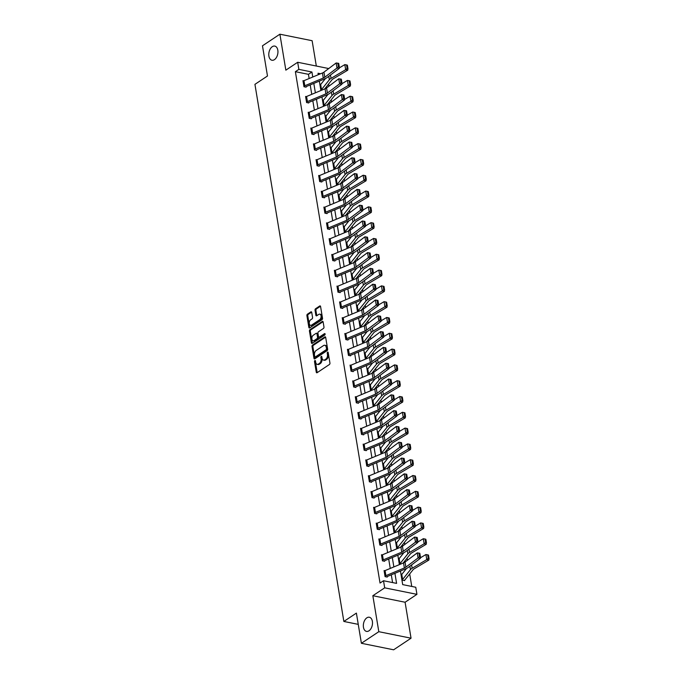 <?xml version="1.0" encoding="UTF-8"?>
<svg xmlns="http://www.w3.org/2000/svg" width="684" height="684" viewBox="0 0 684 684"><rect width="100%" height="100%" fill="white"/><g stroke="black" fill="none" stroke-linecap="round" stroke-linejoin="round"><path stroke-width="1.03" d="M314.871 360.579A0.778 0.479 -78.6 0 0 314.512 361.597L316.264 372.164A1.111 0.684 -78.6 0 0 316.726 372.789A1.111 0.684 -78.6 0 0 317.111 372.703L329.414 364.504A1.111 0.684 -78.6 0 0 329.936 363.05L328.183 352.482A0.778 0.479 -78.6 0 0 327.226 353.124L327.456 354.492A3.54 2.18 -78.6 0 1 325.798 359.134L324.772 359.81A3.54 2.18 -78.6 0 1 323.541 360.1A3.54 2.18 -78.6 0 1 322.053 358.091L321.831 356.723A0.778 0.479 -78.6 0 0 320.873 357.356L321.095 358.724A3.54 2.18 -78.6 0 1 319.437 363.366L318.411 364.05A3.54 2.18 -78.6 0 1 317.179 364.341A3.54 2.18 -78.6 0 1 315.692 362.323L315.469 360.955A0.778 0.479 -78.6 0 0 314.871 360.579M315.486 361.075A0.778 0.479 -78.6 0 0 315.384 361.768L317.128 372.335A1.111 0.684 -78.6 0 0 317.222 372.626M328.209 352.602A0.778 0.479 -78.6 0 0 328.098 353.303L328.329 354.663L327.456 354.492M321.848 356.834A0.778 0.479 -78.6 0 0 321.745 357.535L321.967 358.903L321.095 358.724M274.438 59.653A7.216 4.446 -78.6 0 0 277.943 52.087A7.216 4.446 -78.6 0 0 274.797 46.093A7.216 4.446 -78.6 0 0 272.292 46.683A7.216 4.446 -78.6 0 0 268.778 54.258A7.216 4.446 -78.6 0 0 271.933 60.243A7.216 4.446 -78.6 0 0 274.438 59.653M368.992 630.802A7.216 4.446 -78.6 0 0 372.498 623.235A7.216 4.446 -78.6 0 0 369.343 617.242A7.216 4.446 -78.6 0 0 366.846 617.832A7.216 4.446 -78.6 0 0 363.332 625.407A7.216 4.446 -78.6 0 0 366.487 631.392A7.216 4.446 -78.6 0 0 368.992 630.802M311.724 312.417A1.111 0.684 -78.6 0 0 311.254 311.793A1.111 0.684 -78.6 0 0 310.878 311.878L307.424 314.178A1.111 0.684 -78.6 0 0 306.902 315.632L308.843 327.362A1.111 0.684 -78.6 0 0 309.313 327.995A1.111 0.684 -78.6 0 0 309.69 327.901L322.002 319.702A1.111 0.684 -78.6 0 0 322.523 318.257L320.574 306.517A1.111 0.684 -78.6 0 0 320.112 305.893A1.111 0.684 -78.6 0 0 319.727 305.979L315.555 308.758A1.111 0.684 -78.6 0 0 315.042 310.211L315.871 315.23A1.111 0.684 -78.6 0 0 316.333 315.863A1.111 0.684 -78.6 0 0 316.718 315.769L318.787 314.392A2.958 1.821 -78.6 0 1 319.813 314.153A2.958 1.821 -78.6 0 1 321.104 316.606A2.958 1.821 -78.6 0 1 319.667 319.71L311.562 325.114A2.958 1.821 -78.6 0 1 310.536 325.353A2.958 1.821 -78.6 0 1 309.245 322.899A2.958 1.821 -78.6 0 1 310.681 319.787L312.032 318.889A1.111 0.684 -78.6 0 0 312.554 317.444L311.724 312.417M309.142 78.532L308.45 74.325L295.377 71.683L298.857 69.366L297.685 62.27L328.739 68.545M361.391 643.285L378.808 631.691L411.041 638.198L393.633 649.8L361.391 643.285L356.39 613.103L343.855 621.457L254.935 84.346L267.478 75.992L262.476 45.802L279.893 34.2L285.844 70.161L297.685 62.27M411.041 638.198L405.09 602.236L372.848 595.721L378.808 631.691M372.848 595.721L384.69 587.838L383.519 580.742L396.592 583.384L394.924 573.312M295.377 71.683L380.039 583.067L383.519 580.742M312.537 345.104A1.111 0.684 -78.6 0 0 312.024 346.557L313.965 358.288A1.111 0.684 -78.6 0 0 314.426 358.92A1.111 0.684 -78.6 0 0 314.811 358.826L327.123 350.627A1.111 0.684 -78.6 0 0 327.636 349.182L325.695 337.443A1.111 0.684 -78.6 0 0 325.233 336.819A1.111 0.684 -78.6 0 0 324.849 336.904L312.537 345.104L313.409 345.283A1.111 0.684 -78.6 0 0 312.896 346.728L314.837 358.467A1.111 0.684 -78.6 0 0 314.922 358.758M311.408 342.829L309.459 331.09A1.111 0.684 -78.6 0 1 309.98 329.645L322.292 321.446A1.111 0.684 -78.6 0 1 322.668 321.352A1.111 0.684 -78.6 0 1 323.139 321.984L323.968 327.003A1.111 0.684 -78.6 0 1 323.447 328.457L318.453 331.783A1.111 0.684 -78.6 0 0 317.94 333.228L318.488 336.562A1.111 0.684 -78.6 0 0 318.958 337.195A1.111 0.684 -78.6 0 0 319.334 337.101L324.532 333.638A0.778 0.479 -78.6 0 1 324.763 335.032L312.255 343.368A1.111 0.684 -78.6 0 1 311.87 343.453A1.111 0.684 -78.6 0 1 311.408 342.829L312.272 343L310.331 331.27L309.459 331.09M316.324 66.04L312.126 40.715L279.893 34.2M343.855 621.457L358.254 624.364M392.59 582.58L391.299 574.825M390.248 568.43L388.692 559.016M387.631 552.629L386.075 543.216M385.015 536.829L383.459 527.415M382.399 521.02L380.843 511.606M379.782 505.219L378.226 495.806M377.166 489.419L375.61 480.006M374.55 473.61L372.994 464.197M371.934 457.81L370.377 448.396M369.317 442.009L367.761 432.596M366.701 426.2L365.145 416.787M364.085 410.4L362.529 400.986M361.468 394.6L359.912 385.186M358.852 378.791L357.296 369.377M356.236 362.99L354.68 353.577M353.619 347.19L352.063 337.776M351.003 331.381L349.447 321.967M348.387 315.581L346.831 306.167M345.771 299.78L344.214 290.367M343.154 283.971L341.598 274.558M340.538 268.171L338.982 258.757M337.922 252.37L336.366 242.957M335.305 236.561L333.749 227.148M332.689 220.761L331.133 211.347M330.073 204.952L328.517 195.538M327.456 189.152L325.9 179.738M324.84 173.351L323.284 163.938M322.224 157.542L320.668 148.129M319.608 141.742L318.051 132.328M316.991 125.942L315.435 116.528M314.375 110.133L312.819 100.719M311.759 94.332L310.203 84.919M384.801 570.712L384.075 570.567L385.075 576.638L387.255 577.082L387.17 576.578L386.605 576.954M382.185 554.904L381.458 554.758L382.459 560.837L384.639 561.282L384.553 560.769M379.569 539.103L378.842 538.958L379.842 545.037L382.023 545.473L381.937 544.968M376.952 523.303L376.226 523.157L377.226 529.228L379.406 529.673L379.321 529.168L378.756 529.544M374.336 507.494L373.609 507.348L374.61 513.428L376.79 513.872L376.704 513.359L376.14 513.735M371.72 491.693L370.993 491.548L371.993 497.627L374.174 498.063L374.088 497.559L373.524 497.935M369.103 475.893L368.377 475.739L369.377 481.818L371.557 482.263L371.472 481.758M366.487 460.084L365.76 459.939L366.761 466.018L368.941 466.462L368.856 465.949M363.871 444.284L363.144 444.138L364.144 450.217L366.325 450.653L366.239 450.149L365.675 450.525M361.255 428.483L360.528 428.329L361.528 434.408L363.708 434.853L363.623 434.349L363.059 434.725M358.638 412.674L357.912 412.529L358.912 418.608L361.092 419.044L361.007 418.54L360.442 418.916M356.022 396.874L355.295 396.729L356.296 402.808L358.476 403.244L358.39 402.739M353.406 381.073L352.679 380.92L353.679 386.999L355.86 387.443L355.774 386.939M350.789 365.265L350.063 365.119L351.063 371.198L353.243 371.634L353.158 371.13L352.593 371.506M348.173 349.464L347.446 349.319L348.447 355.398L350.627 355.834L350.541 355.329L349.977 355.706M345.557 333.664L344.83 333.51L345.83 339.589L348.011 340.034L347.925 339.529L347.361 339.897M342.94 317.855L342.214 317.709L343.214 323.788L345.394 324.225L345.309 323.72M340.324 302.054L339.597 301.909L340.598 307.988L342.778 308.424L342.693 307.92M337.708 286.254L336.981 286.1L337.981 292.179L340.162 292.624L340.076 292.119L339.512 292.487M335.092 270.445L334.365 270.3L335.365 276.379L337.545 276.815L337.46 276.31L336.896 276.687M332.475 254.645L331.749 254.499L332.749 260.578L334.929 261.014L334.844 260.51L334.288 260.886M329.859 238.844L329.132 238.69L330.141 244.769L332.313 245.214L332.227 244.701M327.243 223.035L326.516 222.89L327.525 228.969L329.697 229.405L329.611 228.901M324.626 207.235L323.9 207.09L324.909 213.169L327.08 213.605L326.995 213.1L326.439 213.476M322.01 191.426L321.283 191.281L322.292 197.36L324.464 197.804L324.378 197.291L323.823 197.667M319.394 175.626L318.667 175.48L319.676 181.559L321.848 181.995L321.771 181.491L321.206 181.867M316.777 159.825L316.051 159.68L317.06 165.759L319.231 166.195L319.154 165.69L318.59 166.067M314.161 144.016L313.434 143.871L314.443 149.95L316.615 150.394L316.538 149.882M311.545 128.216L310.818 128.07L311.827 134.149L313.999 134.586L313.922 134.081L313.358 134.457M308.929 112.415L308.202 112.27L309.211 118.349L311.382 118.785L311.305 118.281L310.741 118.657M306.312 96.606L305.586 96.461L306.594 102.54L308.766 102.985L308.689 102.472L308.125 102.848M303.696 80.806L302.969 80.661L303.978 86.74L306.15 87.176L306.073 86.671L305.509 87.048M411.759 586.444L409.69 573.953M407.425 560.273L407.074 558.153M404.808 544.464L404.458 542.344M402.192 528.664L401.841 526.543M399.576 512.863L399.225 510.734M396.959 497.054L396.609 494.934M394.343 481.254L393.993 479.133M391.727 465.453L391.376 463.324M389.111 449.644L388.76 447.524M386.494 433.844L386.144 431.724M383.878 418.044L383.527 415.915M381.262 402.235L380.911 400.114M378.645 386.434L378.295 384.314M376.029 370.634L375.678 368.505M373.413 354.825L373.062 352.705M370.796 339.025L370.446 336.904M368.18 323.224L367.83 321.095M365.564 307.415L365.213 305.295M362.947 291.615L362.597 289.494M360.331 275.814L359.981 273.685M357.715 260.006L357.364 257.885M355.099 244.205L354.748 242.085M352.482 228.405L352.132 226.276M349.866 212.596L349.515 210.475M347.25 196.795L346.899 194.675M344.633 180.995L344.283 178.866M342.017 165.186L341.667 163.066M339.401 149.386L339.05 147.265M336.784 133.585L336.434 131.456M334.168 117.776L333.818 115.656M331.552 101.976L331.201 99.855M328.936 86.167L328.585 84.046M401.97 574.175L401.499 574.081L402.508 580.16L404.68 580.605L404.603 580.092M399.978 564.377L398.883 558.281L399.353 558.375M397.361 548.577L396.267 542.48L396.737 542.574M394.745 532.768L393.651 526.671L394.121 526.765M392.129 516.967L391.034 510.871L391.504 510.965M389.512 501.167L388.418 495.071L388.888 495.165M386.896 485.358L385.802 479.262L386.272 479.356M384.28 469.557L383.185 463.461L383.656 463.555M381.663 453.757L380.569 447.652L381.039 447.755M379.047 437.948L377.953 431.852L378.423 431.946M376.431 422.148L375.336 416.052L375.807 416.146M373.815 406.347L372.72 400.243L373.19 400.345M371.198 390.538L370.104 384.442L370.574 384.536M368.582 374.738L367.488 368.642L367.958 368.736M365.966 358.929L364.871 352.833L365.341 352.935M363.349 343.129L362.255 337.032L362.725 337.127M360.733 327.328L359.639 321.232L360.109 321.326M358.117 311.519L357.022 305.423L357.493 305.526M355.5 295.719L354.406 289.623L354.876 289.717M352.884 279.918L351.79 273.822L352.26 273.916M350.268 264.109L349.173 258.013L349.644 258.107M347.652 248.309L346.557 242.213L347.027 242.307M345.035 232.509L343.941 226.413L344.411 226.507M342.419 216.7L341.325 210.604L341.795 210.698M339.803 200.899L338.708 194.803L339.178 194.897M337.186 185.099L336.092 179.003L336.562 179.097M334.57 169.29L333.476 163.194L333.946 163.288M331.954 153.49L330.859 147.393L331.33 147.487M329.337 137.689L328.243 131.593L328.713 131.687M326.721 121.88L325.627 115.784L326.097 115.878M324.105 106.08L323.01 99.984L323.481 100.078M321.489 90.279L320.394 84.183L320.864 84.277M400.439 571.02L402.688 584.615L415.761 587.257L416.932 594.345L384.69 587.838M405.09 602.236L416.932 594.345M312.759 77.018L311.93 72.008L298.857 69.366M393.864 566.925L392.308 557.511M391.248 551.124L389.692 541.711M388.632 535.316L387.076 525.902M386.015 519.515L384.459 510.102M383.399 503.715L381.843 494.301M380.783 487.906L379.227 478.492M378.166 472.105L376.61 462.692M375.55 456.305L373.994 446.891M372.934 440.496L371.378 431.082M370.318 424.696L368.762 415.282M367.701 408.895L366.145 399.482M365.085 393.086L363.529 383.673M362.469 377.286L360.913 367.872M359.852 361.485L358.296 352.072M357.236 345.676L355.68 336.263M354.62 329.876L353.064 320.463M352.003 314.076L350.447 304.662M349.387 298.267L347.831 288.853M346.771 282.466L345.215 273.053M344.155 266.666L342.599 257.252M341.538 250.857L339.982 241.443M338.922 235.057L337.366 225.643M336.306 219.256L334.75 209.843M333.689 203.447L332.133 194.034M331.073 187.647L329.517 178.233M328.457 171.838L326.901 162.433M325.841 156.037L324.284 146.624M323.224 140.237L321.668 130.824M320.608 124.428L319.052 115.015M317.992 108.628L316.435 99.214M315.375 92.827L313.819 83.414M320.599 73.752L318.026 73.239L318.274 74.727M319.334 81.114L320.89 90.527M321.95 96.914L323.506 106.328M324.567 112.723L326.123 122.137M327.183 128.524L328.739 137.937M329.799 144.324L331.355 153.738M332.415 160.133L333.972 169.547M335.032 175.933L336.588 185.347M337.648 191.734L339.204 201.147M340.264 207.543L341.82 216.956M342.881 223.343L344.437 232.757M345.497 239.143L347.053 248.557M348.113 254.952L349.669 264.366M350.73 270.753L352.286 280.166M353.346 286.553L354.902 295.967M355.962 302.362L357.518 311.776M358.578 318.163L360.135 327.576M361.195 333.963L362.751 343.377M363.811 349.772L365.367 359.185M366.427 365.572L367.983 374.986M369.044 381.373L370.6 390.786M371.66 397.182L373.216 406.595M374.276 412.982L375.832 422.396M376.893 428.791L378.449 438.205M379.509 444.591L381.065 454.005M382.125 460.392L383.681 469.805M384.741 476.201L386.298 485.614M387.358 492.001L388.914 501.415M389.974 507.802L391.53 517.215M392.59 523.611L394.146 533.024M395.207 539.411L396.763 548.824M397.823 555.211L399.379 564.625M308.45 74.325L311.93 72.008M317.179 364.341L318.051 364.521A3.54 2.18 -78.6 0 0 319.283 364.221L318.411 364.05M321.967 358.903A3.54 2.18 -78.6 0 1 320.309 363.546L319.283 364.221M323.541 360.1L324.413 360.28A3.54 2.18 -78.6 0 0 325.644 359.989L324.772 359.81M328.329 354.663A3.54 2.18 -78.6 0 1 326.661 359.305L325.644 359.989M325.61 337.152L313.409 345.283M314.743 356.561A0.778 0.479 -78.6 0 0 315.333 356.937L326.14 349.738A0.778 0.479 -78.6 0 0 326.499 348.72L326.259 347.284A3.54 2.18 -78.6 0 0 324.772 345.266A3.54 2.18 -78.6 0 0 323.549 345.557L316.162 350.473A3.54 2.18 -78.6 0 0 314.503 355.116L314.743 356.561M315.717 357.014A0.778 0.479 -78.6 0 0 316.205 357.108L315.333 356.937M324.772 345.266L325.644 345.446A3.54 2.18 -78.6 0 1 327.132 347.455L327.371 348.9A0.778 0.479 -78.6 0 1 327.012 349.917L316.205 357.108M323.053 321.694L310.852 329.816A1.111 0.684 -78.6 0 0 310.331 331.27M318.958 337.195L319.83 337.366A1.111 0.684 -78.6 0 0 320.206 337.272L325.122 333.997M313.281 335.228A2.958 1.821 -78.6 0 0 311.836 338.332A2.958 1.821 -78.6 0 0 313.135 340.794A2.958 1.821 -78.6 0 0 314.161 340.546L317.017 338.648A1.111 0.684 -78.6 0 0 317.53 337.195L316.983 333.869A1.111 0.684 -78.6 0 0 316.512 333.236A1.111 0.684 -78.6 0 0 316.136 333.33L313.281 335.228M313.135 340.794L314.007 340.965A2.958 1.821 -78.6 0 0 315.033 340.726L314.161 340.546M316.512 333.236L317.385 333.416A1.111 0.684 -78.6 0 1 317.855 334.04L318.402 337.374A1.111 0.684 -78.6 0 1 317.889 338.828L315.033 340.726M310.536 325.353L311.408 325.533A2.958 1.821 -78.6 0 0 312.434 325.285L311.562 325.114M319.813 314.153L320.685 314.324A2.958 1.821 -78.6 0 1 321.976 316.786A2.958 1.821 -78.6 0 1 320.539 319.89L312.434 325.285M320.488 306.235L316.427 308.937A1.111 0.684 -78.6 0 0 315.914 310.391L316.743 315.409A1.111 0.684 -78.6 0 0 316.829 315.7M311.639 312.126L308.296 314.358A1.111 0.684 -78.6 0 0 307.774 315.811L309.715 327.542A1.111 0.684 -78.6 0 0 309.801 327.833M404.039 580.468L404.612 580.083A3.95 1.633 170.6 0 0 405.21 579.553L413.068 569.721A5.643 2.334 -9.4 0 1 414.188 568.797L428.817 560.102L426.773 559.58L412.144 568.276A8.464 3.505 170.6 0 0 410.46 569.652L402.602 579.493A1.129 0.47 -9.4 0 1 402.431 579.647L402.423 579.656M401.585 574.586L401.594 574.577A1.129 0.47 -9.4 0 0 401.764 574.432L406.535 568.455M428.244 558.392L429.065 558.606L428.475 555.057L427.662 554.852L428.244 558.392L426.773 559.58L425.935 554.519L420.395 557.811M425.935 554.519L427.662 554.852M429.065 558.606L428.817 560.102M385.066 570.593L385.904 575.654A3.95 1.633 -9.4 0 0 385.007 576.125L384.169 571.063A3.95 1.633 -9.4 0 1 385.066 570.593L403.534 562.898A5.643 2.334 170.6 0 0 405.048 562.06L417.249 552.877L418.086 557.939L419.48 556.665L420.395 556.81L419.805 553.262L418.89 553.125L419.48 556.665M385.904 575.654L404.372 567.959A5.643 2.334 170.6 0 0 405.886 567.121L418.086 557.939L420.386 558.298L408.186 567.481A8.464 3.505 -9.4 0 1 405.911 568.737L387.443 576.432A1.129 0.47 170.6 0 0 387.187 576.569M420.386 558.298L420.395 556.81M418.89 553.125L417.249 552.877M403.158 563.052L410.451 553.912A5.643 2.334 -9.4 0 1 411.571 552.997L426.2 544.302L424.157 543.78L409.528 552.475A8.464 3.505 170.6 0 0 407.844 553.852L399.986 563.693A1.129 0.47 -9.4 0 1 399.815 563.838L399.807 563.855M399.815 563.838L398.977 558.777A1.129 0.47 -9.4 0 0 399.148 558.623L403.919 552.655M425.628 542.592L426.448 542.797L425.858 539.257L425.046 539.043L425.628 542.592L424.157 543.78L423.319 538.718L417.779 542.01M423.319 538.718L425.046 539.043M426.448 542.797L426.2 544.302M400.542 547.251L407.835 538.111A5.643 2.334 -9.4 0 1 408.955 537.196L423.584 528.501L421.541 527.98L406.912 536.666A8.464 3.505 170.6 0 0 405.227 538.051L397.37 547.884A1.129 0.47 -9.4 0 1 397.199 548.038L396.352 542.985M401.303 536.854L396.532 542.822A1.129 0.47 -9.4 0 1 396.361 542.976M423.011 526.791L423.832 526.996L423.242 523.448L422.43 523.243L423.011 526.791L421.541 527.98L420.703 522.909L415.162 526.201M420.703 522.909L422.43 523.243M423.832 526.996L423.584 528.501M381.535 555.263L381.552 555.254A3.95 1.633 -9.4 0 1 382.45 554.792L400.918 547.097A5.643 2.334 170.6 0 0 402.431 546.251L414.632 537.068L415.479 542.138L416.864 540.864L417.779 541.01L417.189 537.462L416.274 537.316L416.864 540.864M383.989 561.145L384.57 560.76A1.129 0.47 170.6 0 1 384.827 560.632L403.295 552.937A8.464 3.505 -9.4 0 0 405.569 551.672L417.77 542.489L415.479 542.138L403.269 551.321A5.643 2.334 170.6 0 1 401.756 552.159L383.288 559.854A3.95 1.633 -9.4 0 0 382.39 560.324L381.552 555.254M417.77 542.489L417.779 541.01M416.274 537.316L414.632 537.068M379.765 544.532L378.936 539.454A3.95 1.633 -9.4 0 1 379.834 538.983L398.302 531.288A5.643 2.334 170.6 0 0 399.815 530.451L412.016 521.268L412.862 526.329L414.248 525.064L415.162 525.201L414.572 521.661L413.658 521.516L414.248 525.064M381.373 545.345L381.954 544.96A1.129 0.47 170.6 0 1 382.211 544.823L400.679 537.128A8.464 3.505 -9.4 0 0 402.953 535.871L415.154 526.689L412.862 526.329L400.653 535.512A5.643 2.334 170.6 0 1 399.14 536.359L380.672 544.054A3.95 1.633 -9.4 0 0 379.774 544.515M415.154 526.689L415.162 525.201M413.658 521.516L412.016 521.268M397.926 531.442L405.219 522.311A5.643 2.334 -9.4 0 1 406.339 521.388L420.968 512.692L418.924 512.171L404.295 520.866A8.464 3.505 170.6 0 0 402.611 522.243L394.753 532.084A1.129 0.47 -9.4 0 1 394.582 532.237L393.736 527.176M398.687 521.046L393.916 527.022A1.129 0.47 -9.4 0 1 393.745 527.167M420.395 510.982L421.216 511.196L420.626 507.648L419.814 507.442L420.395 510.982L418.924 512.171L418.086 507.109L412.546 510.401M418.086 507.109L419.814 507.442M421.216 511.196L420.968 512.692M395.309 515.642L402.602 506.502A5.643 2.334 -9.4 0 1 403.722 505.587L418.351 496.892L416.308 496.37L401.679 505.066A8.464 3.505 170.6 0 0 399.995 506.442L392.137 516.283A1.129 0.47 -9.4 0 1 391.966 516.429L391.958 516.446M391.966 516.429L391.128 511.367A1.129 0.47 -9.4 0 0 391.299 511.213L396.07 505.245M417.779 495.182L418.599 495.387L418.009 491.847L417.197 491.634L417.779 495.182L416.308 496.37L415.47 491.309L409.93 494.6M415.47 491.309L417.197 491.634M418.599 495.387L418.351 496.892M392.693 499.842L399.986 490.702A5.643 2.334 -9.4 0 1 401.106 489.787L415.735 481.091L413.692 480.57L399.063 489.257A8.464 3.505 170.6 0 0 397.378 490.642L389.521 500.474A1.129 0.47 -9.4 0 1 389.35 500.628L389.341 500.637M389.35 500.628L388.512 495.567A1.129 0.47 -9.4 0 0 388.683 495.413L393.454 489.436M415.162 479.381L415.983 479.587L415.393 476.038L414.581 475.833L415.162 479.381L413.692 480.57L412.854 475.5L407.313 478.791M412.854 475.5L414.581 475.833M415.983 479.587L415.735 481.091M376.303 523.662L376.32 523.653A3.95 1.633 -9.4 0 1 377.217 523.183L395.685 515.488A5.643 2.334 170.6 0 0 397.199 514.65L409.4 505.467L410.246 510.529L411.631 509.255L412.546 509.4L411.956 505.852L411.041 505.715L411.631 509.255M376.32 523.653L377.158 528.715A3.95 1.633 -9.4 0 1 378.055 528.245L396.523 520.55A5.643 2.334 170.6 0 0 398.037 519.712L410.246 510.529L412.537 510.888L400.337 520.071A8.464 3.505 -9.4 0 1 398.062 521.328L379.594 529.023A1.129 0.47 170.6 0 0 379.338 529.159M412.537 510.888L412.546 509.4M411.041 505.715L409.4 505.467M373.686 507.853L373.703 507.844A3.95 1.633 -9.4 0 1 374.601 507.383L393.069 499.679A5.643 2.334 170.6 0 0 394.582 498.841L406.783 489.659L407.63 494.729L409.015 493.455L409.93 493.6L409.34 490.052L408.425 489.906L409.015 493.455M373.703 507.844L374.541 512.914A3.95 1.633 -9.4 0 1 375.439 512.444L393.907 504.749A5.643 2.334 170.6 0 0 395.42 503.911L407.63 494.729L409.921 495.079L397.72 504.262A8.464 3.505 -9.4 0 1 395.446 505.527L376.978 513.222A1.129 0.47 170.6 0 0 376.722 513.351M409.921 495.079L409.93 493.6M408.425 489.906L406.783 489.659M371.985 491.574L372.823 496.644A3.95 1.633 -9.4 0 0 371.925 497.106L371.087 492.044A3.95 1.633 -9.4 0 1 371.985 491.574L390.453 483.879A5.643 2.334 170.6 0 0 391.966 483.041L404.167 473.858L405.013 478.92L406.399 477.654L407.313 477.791L406.724 474.251L405.809 474.106L406.399 477.654M372.823 496.644L391.291 488.949A5.643 2.334 170.6 0 0 392.804 488.102L405.013 478.92L407.305 479.279L395.104 488.461A8.464 3.505 -9.4 0 1 392.83 489.718L374.362 497.413A1.129 0.47 170.6 0 0 374.105 497.55M407.305 479.279L407.313 477.791M405.809 474.106L404.167 473.858M369.369 475.773L370.206 480.835A3.95 1.633 -9.4 0 0 369.309 481.305L368.471 476.244A3.95 1.633 -9.4 0 1 369.369 475.773L387.837 468.078A5.643 2.334 170.6 0 0 389.35 467.24L401.551 458.058L402.397 463.119L403.782 461.845L404.697 461.991L404.107 458.442L403.192 458.306L403.782 461.845M370.908 482.134L371.489 481.75A1.129 0.47 170.6 0 1 371.745 481.613L390.213 473.918A8.464 3.505 -9.4 0 0 392.488 472.661L404.689 463.47L402.397 463.119L390.188 472.302A5.643 2.334 170.6 0 1 388.674 473.14L370.206 480.835M404.689 463.47L404.697 461.991M403.192 458.306L401.551 458.058M365.837 460.443L365.854 460.435A3.95 1.633 -9.4 0 1 366.752 459.964L385.22 452.269A5.643 2.334 170.6 0 0 386.734 451.431L398.934 442.249L399.781 447.319L401.166 446.045L402.081 446.19L401.491 442.642L400.576 442.497L401.166 446.045M368.291 466.326L368.873 465.941A1.129 0.47 170.6 0 1 369.129 465.813L387.597 458.118A8.464 3.505 -9.4 0 0 389.871 456.852L402.072 447.669L399.781 447.319L387.572 456.502A5.643 2.334 170.6 0 1 386.058 457.339L367.59 465.034A3.95 1.633 -9.4 0 0 366.692 465.505L366.684 465.513M402.072 447.669L402.081 446.19M400.576 442.497L398.934 442.249M364.136 444.164L364.974 449.234A3.95 1.633 -9.4 0 0 364.076 449.696L363.238 444.634A3.95 1.633 -9.4 0 1 364.136 444.164L382.604 436.469A5.643 2.334 170.6 0 0 384.117 435.631L396.318 426.448L397.165 431.51L398.55 430.245L399.465 430.381L398.875 426.833L397.96 426.696L398.55 430.245M364.974 449.234L383.442 441.539A5.643 2.334 170.6 0 0 384.955 440.693L397.165 431.51L399.456 431.869L387.255 441.052A8.464 3.505 -9.4 0 1 384.981 442.309L366.513 450.004A1.129 0.47 170.6 0 0 366.256 450.14M399.456 431.869L399.465 430.381M397.96 426.696L396.318 426.448M360.613 428.842L360.622 428.834A3.95 1.633 -9.4 0 1 361.52 428.364L379.988 420.669A5.643 2.334 170.6 0 0 381.501 419.831L393.71 410.648L394.548 415.71L395.933 414.436L396.848 414.581L396.258 411.033L395.343 410.896L395.933 414.436M360.622 428.834L361.46 433.895A3.95 1.633 -9.4 0 1 362.358 433.425L380.826 425.73A5.643 2.334 170.6 0 0 382.339 424.892L394.548 415.71L396.84 416.06L384.639 425.251A8.464 3.505 -9.4 0 1 382.365 426.508L363.897 434.203A1.129 0.47 170.6 0 0 363.64 434.331M396.84 416.06L396.848 414.581M395.343 410.896L393.71 410.648M357.997 413.033L358.006 413.025A3.95 1.633 -9.4 0 1 358.903 412.555L377.371 404.86A5.643 2.334 170.6 0 0 378.885 404.022L391.094 394.839L391.932 399.909L393.317 398.635L394.232 398.772L393.642 395.232L392.727 395.087L393.317 398.635M358.006 413.025L358.844 418.095A3.95 1.633 -9.4 0 1 359.741 417.625L378.209 409.93A5.643 2.334 170.6 0 0 379.723 409.092L391.932 399.909L394.223 400.26L382.023 409.442A8.464 3.505 -9.4 0 1 379.748 410.699L361.28 418.394A1.129 0.47 170.6 0 0 361.024 418.531M394.223 400.26L394.232 398.772M392.727 395.087L391.094 394.839M356.287 396.754L357.125 401.824A3.95 1.633 -9.4 0 0 356.227 402.286L355.389 397.224A3.95 1.633 -9.4 0 1 356.287 396.754L374.755 389.059A5.643 2.334 170.6 0 0 376.268 388.221L388.478 379.039L389.316 384.1L390.701 382.835L391.616 382.972L391.026 379.423L390.111 379.287L390.701 382.835M357.826 403.115L358.407 402.731A1.129 0.47 170.6 0 1 358.664 402.594L377.132 394.899A8.464 3.505 -9.4 0 0 379.406 393.642L391.607 384.459L389.316 384.1L377.106 393.283A5.643 2.334 170.6 0 1 375.593 394.129L357.125 401.824M391.607 384.459L391.616 382.972M390.111 379.287L388.478 379.039M353.602 386.494L352.773 381.424A3.95 1.633 -9.4 0 1 353.671 380.954L372.139 373.259A5.643 2.334 170.6 0 0 373.652 372.421L385.861 363.23L386.699 368.3L388.084 367.026L388.999 367.171L388.409 363.623L387.495 363.486L388.084 367.026M355.21 387.306L355.791 386.922A1.129 0.47 170.6 0 1 356.048 386.793L374.516 379.098A8.464 3.505 -9.4 0 0 376.79 377.842L388.991 368.65L386.699 368.3L374.49 377.483A5.643 2.334 170.6 0 1 372.977 378.32L354.509 386.015A3.95 1.633 -9.4 0 0 353.611 386.486M388.991 368.65L388.999 367.171M387.495 363.486L385.861 363.23M350.148 365.624L350.157 365.615A3.95 1.633 -9.4 0 1 351.054 365.145L369.522 357.45A5.643 2.334 170.6 0 0 371.036 356.612L383.245 347.429L384.083 352.499L385.468 351.225L386.383 351.362L385.793 347.823L384.878 347.677L385.468 351.225M350.157 365.615L350.995 370.685A3.95 1.633 -9.4 0 1 351.892 370.215L370.36 362.52A5.643 2.334 170.6 0 0 371.874 361.682L384.083 352.499L386.374 352.85L374.174 362.033A8.464 3.505 -9.4 0 1 371.899 363.289L353.431 370.984A1.129 0.47 170.6 0 0 353.175 371.121M386.374 352.85L386.383 351.362M384.878 347.677L383.245 347.429M347.532 349.823L347.54 349.815A3.95 1.633 -9.4 0 1 348.438 349.344L366.906 341.649A5.643 2.334 170.6 0 0 368.419 340.812L380.629 331.629L381.467 336.69L382.852 335.425L383.767 335.562L383.185 332.014L382.262 331.877L382.852 335.425M347.54 349.815L348.378 354.876A3.95 1.633 -9.4 0 1 349.276 354.415L367.744 346.72A5.643 2.334 170.6 0 0 369.257 345.873L381.467 336.69L383.758 337.05L371.557 346.232A8.464 3.505 -9.4 0 1 369.283 347.489L350.815 355.184A1.129 0.47 170.6 0 0 350.559 355.321M383.758 337.05L383.767 335.562M382.262 331.877L380.629 331.629M345.822 333.544L346.66 338.606A3.95 1.633 -9.4 0 0 345.762 339.076L344.924 334.014A3.95 1.633 -9.4 0 1 345.822 333.544L364.29 325.849A5.643 2.334 170.6 0 0 365.803 325.011L378.013 315.82L378.851 320.89L380.236 319.616L381.15 319.761L380.569 316.213L379.646 316.068L380.236 319.616M346.66 338.606L365.128 330.911A5.643 2.334 170.6 0 0 366.641 330.073L378.851 320.89L381.142 321.241L368.941 330.432A8.464 3.505 -9.4 0 1 366.667 331.689L348.199 339.384A1.129 0.47 170.6 0 0 347.942 339.512M381.142 321.241L381.15 319.761M379.646 316.068L378.013 315.82M342.299 318.214L342.308 318.205A3.95 1.633 -9.4 0 1 343.206 317.735L361.674 310.04A5.643 2.334 170.6 0 0 363.187 309.202L375.396 300.019L376.234 305.09L377.619 303.816L378.534 303.952L377.953 300.413L377.029 300.267L377.619 303.816M344.745 324.096L345.326 323.712A1.129 0.47 170.6 0 1 345.582 323.575L364.05 315.88A8.464 3.505 -9.4 0 0 366.325 314.623L378.526 305.44L376.234 305.09L364.025 314.272A5.643 2.334 170.6 0 1 362.511 315.11L344.043 322.805A3.95 1.633 -9.4 0 0 343.146 323.276L342.308 318.205M378.526 305.44L378.534 303.952M377.029 300.267L375.396 300.019M340.521 307.475L339.692 302.405A3.95 1.633 -9.4 0 1 340.589 301.935L359.057 294.24A5.643 2.334 170.6 0 0 360.571 293.402L372.78 284.219L373.618 289.281L375.003 288.007L375.918 288.152L375.336 284.604L374.413 284.467L375.003 288.007M342.128 308.296L342.71 307.911A1.129 0.47 170.6 0 1 342.966 307.774L361.434 300.079A8.464 3.505 -9.4 0 0 363.708 298.822L375.909 289.64L373.618 289.281L361.409 298.463A5.643 2.334 170.6 0 1 359.895 299.301L341.427 306.996A3.95 1.633 -9.4 0 0 340.529 307.467M375.909 289.64L375.918 288.152M374.413 284.467L372.78 284.219M337.973 286.134L338.811 291.196A3.95 1.633 -9.4 0 0 337.913 291.666L337.075 286.605A3.95 1.633 -9.4 0 1 337.973 286.134L356.441 278.439A5.643 2.334 170.6 0 0 357.954 277.601L370.164 268.41L371.002 273.48L372.387 272.206L373.302 272.352L372.72 268.803L371.797 268.658L372.387 272.206M338.811 291.196L357.279 283.501A5.643 2.334 170.6 0 0 358.792 282.663L371.002 273.48L373.293 273.831L361.092 283.022A8.464 3.505 -9.4 0 1 358.818 284.279L340.35 291.974A1.129 0.47 170.6 0 0 340.093 292.102M373.293 273.831L373.302 272.352M371.797 268.658L370.164 268.41M334.45 270.804L334.459 270.796A3.95 1.633 -9.4 0 1 335.357 270.325L353.825 262.63A5.643 2.334 170.6 0 0 355.338 261.792L367.547 252.61L368.385 257.68L369.77 256.406L370.685 256.543L370.104 253.003L369.18 252.858L369.77 256.406M334.459 270.796L335.297 275.866A3.95 1.633 -9.4 0 1 336.195 275.396L354.663 267.701A5.643 2.334 170.6 0 0 356.176 266.863L368.385 257.68L370.677 258.03L358.476 267.213A8.464 3.505 -9.4 0 1 356.202 268.47L337.734 276.165A1.129 0.47 170.6 0 0 337.477 276.302M370.677 258.03L370.685 256.543M369.18 252.858L367.547 252.61M332.74 254.525L333.578 259.587A3.95 1.633 -9.4 0 0 332.68 260.057L331.843 254.995A3.95 1.633 -9.4 0 1 332.74 254.525L351.208 246.83A5.643 2.334 170.6 0 0 352.722 245.992L364.931 236.809L365.769 241.871L367.154 240.597L368.069 240.742L367.488 237.194L366.564 237.057L367.154 240.597M333.578 259.587L352.046 251.892A5.643 2.334 170.6 0 0 353.56 251.054L365.769 241.871L368.06 242.23L355.86 251.413A8.464 3.505 -9.4 0 1 353.585 252.67L335.117 260.365A1.129 0.47 170.6 0 0 334.861 260.501M368.06 242.23L368.069 240.742M366.564 237.057L364.931 236.809M330.124 238.725L330.962 243.786A3.95 1.633 -9.4 0 0 330.064 244.256L329.226 239.195A3.95 1.633 -9.4 0 1 330.124 238.725L348.592 231.03A5.643 2.334 170.6 0 0 350.105 230.192L362.315 221L363.153 226.071L364.538 224.797L365.453 224.942L364.871 221.394L363.948 221.248L364.538 224.797M331.672 245.077L332.244 244.692A1.129 0.47 170.6 0 1 332.501 244.564L350.969 236.869A8.464 3.505 -9.4 0 0 353.243 235.612L365.444 226.421L363.153 226.071L350.943 235.253A5.643 2.334 170.6 0 1 349.43 236.091L330.962 243.786M365.444 226.421L365.453 224.942M363.948 221.248L362.315 221M390.077 484.033L397.37 474.901A5.643 2.334 -9.4 0 1 398.49 473.978L413.119 465.282L411.075 464.761L396.446 473.456A8.464 3.505 170.6 0 0 394.762 474.833L386.905 484.674A1.129 0.47 -9.4 0 1 386.734 484.828L385.887 479.766M390.838 473.636L386.067 479.612A1.129 0.47 -9.4 0 1 385.896 479.758M412.546 463.572L413.367 463.786L412.777 460.238L411.965 460.033L412.546 463.572L411.075 464.761L410.238 459.699L404.697 462.991M410.238 459.699L411.965 460.033M413.367 463.786L413.119 465.282M387.46 468.232L394.753 459.092A5.643 2.334 -9.4 0 1 395.874 458.177L410.503 449.482L408.459 448.961L393.83 457.656A8.464 3.505 170.6 0 0 392.146 459.032L384.288 468.873A1.129 0.47 -9.4 0 1 384.117 469.019L383.271 463.966M388.221 457.835L383.45 463.803A1.129 0.47 -9.4 0 1 383.279 463.957M409.93 447.772L410.751 447.977L410.161 444.438L409.348 444.224L409.93 447.772L408.459 448.961L407.621 443.899L402.081 447.191M407.621 443.899L409.348 444.224M410.751 447.977L410.503 449.482M384.844 452.432L392.137 443.292A5.643 2.334 -9.4 0 1 393.257 442.368L407.886 433.682L405.843 433.16L391.214 441.847A8.464 3.505 170.6 0 0 389.529 443.232L381.681 453.064A1.129 0.47 -9.4 0 1 381.501 453.218L380.663 448.157A1.129 0.47 -9.4 0 0 380.834 448.003L385.605 442.026M407.313 431.972L408.134 432.177L407.544 428.629L406.732 428.423L407.313 431.972L405.843 433.16L405.005 428.09L399.465 431.382M405.005 428.09L406.732 428.423M408.134 432.177L407.886 433.682M382.228 436.623L389.521 427.491A5.643 2.334 -9.4 0 1 390.641 426.568L405.27 417.873L403.227 417.351L388.597 426.046A8.464 3.505 170.6 0 0 386.913 427.423L379.064 437.264A1.129 0.47 -9.4 0 1 378.885 437.418L378.038 432.356M382.989 426.226L378.218 432.202A1.129 0.47 -9.4 0 1 378.047 432.348M404.697 416.163L405.518 416.376L404.928 412.828L404.116 412.623L404.697 416.163L403.227 417.351L402.389 412.29L396.848 415.581M402.389 412.29L404.116 412.623M405.518 416.376L405.27 417.873M379.611 420.822L386.905 411.683A5.643 2.334 -9.4 0 1 388.025 410.768L402.654 402.072L400.61 401.551L385.981 410.246A8.464 3.505 170.6 0 0 384.297 411.623L376.448 421.464A1.129 0.47 -9.4 0 1 376.268 421.609L376.26 421.618M376.268 421.609L375.43 416.547A1.129 0.47 -9.4 0 0 375.601 416.394L380.372 410.426M402.081 400.362L402.902 400.567L402.312 397.028L401.499 396.814L402.081 400.362L400.61 401.551L399.772 396.481L394.232 399.781M399.772 396.481L401.499 396.814M402.902 400.567L402.654 402.072M376.995 405.022L384.288 395.882A5.643 2.334 -9.4 0 1 385.408 394.959L400.037 386.272L397.994 385.75L383.365 394.437A8.464 3.505 170.6 0 0 381.681 395.822L373.832 405.655A1.129 0.47 -9.4 0 1 373.652 405.809L372.814 400.747A1.129 0.47 -9.4 0 0 372.985 400.593L377.756 394.617M399.465 384.562L400.285 384.767L399.695 381.219L398.883 381.014L399.465 384.562L397.994 385.75L397.156 380.68L391.616 383.972M397.156 380.68L398.883 381.014M400.285 384.767L400.037 386.272M374.379 389.213L381.672 380.082A5.643 2.334 -9.4 0 1 382.792 379.158L397.421 370.463L395.378 369.941L380.749 378.637A8.464 3.505 170.6 0 0 379.064 380.013L371.215 389.854A1.129 0.47 -9.4 0 1 371.036 390.008L370.189 384.947M375.14 378.816L370.369 384.793A1.129 0.47 -9.4 0 1 370.198 384.938M396.848 368.753L397.669 368.967L397.079 365.418L396.267 365.213L396.848 368.753L395.378 369.941L394.54 364.88L388.999 368.172M394.54 364.88L396.267 365.213M397.669 368.967L397.421 370.463M371.763 373.413L379.056 364.273A5.643 2.334 -9.4 0 1 380.176 363.358L394.805 354.663L392.761 354.141L378.132 362.836A8.464 3.505 170.6 0 0 376.448 364.213L368.599 374.054A1.129 0.47 -9.4 0 1 368.419 374.199L367.582 369.138A1.129 0.47 -9.4 0 0 367.753 368.984L372.523 363.016M394.232 352.953L395.053 353.158L394.463 349.618L393.651 349.404L394.232 352.953L392.761 354.141L391.923 349.071L386.383 352.371M391.923 349.071L393.651 349.404M395.053 353.158L394.805 354.663M369.146 357.612L376.439 348.472A5.643 2.334 -9.4 0 1 377.559 347.549L392.188 338.862L390.145 338.341L375.516 347.027A8.464 3.505 170.6 0 0 373.832 348.412L365.983 358.245A1.129 0.47 -9.4 0 1 365.803 358.399L364.965 353.337A1.129 0.47 -9.4 0 0 365.136 353.183L369.907 347.207M391.616 337.152L392.436 337.357L391.846 333.809L391.034 333.604L391.616 337.152L390.145 338.341L389.307 333.27L383.767 336.562M389.307 333.27L391.034 333.604M392.436 337.357L392.188 338.862M366.53 341.803L373.823 332.672A5.643 2.334 -9.4 0 1 374.943 331.749L389.572 323.053L387.529 322.532L372.9 331.227A8.464 3.505 170.6 0 0 371.215 332.604L363.366 342.445A1.129 0.47 -9.4 0 1 363.187 342.599L363.178 342.607M362.34 337.537L362.349 337.528A1.129 0.47 -9.4 0 0 362.52 337.383L367.291 331.407M388.999 321.343L389.82 321.557L389.23 318.009L388.418 317.803L388.999 321.343L387.529 322.532L386.691 317.47L381.15 320.762M386.691 317.47L388.418 317.803M389.82 321.557L389.572 323.053M363.914 326.003L371.207 316.863A5.643 2.334 -9.4 0 1 372.327 315.948L386.956 307.253L384.912 306.731L370.283 315.427A8.464 3.505 170.6 0 0 368.599 316.803L360.75 326.644A1.129 0.47 -9.4 0 1 360.579 326.79L360.562 326.798M360.579 326.79L359.733 321.728A1.129 0.47 -9.4 0 0 359.912 321.574L364.675 315.606M386.383 305.543L387.204 305.748L386.614 302.208L385.802 301.995L386.383 305.543L384.912 306.731L384.075 301.661L378.534 304.961M384.075 301.661L385.802 301.995M387.204 305.748L386.956 307.253M361.297 310.203L368.591 301.063A5.643 2.334 -9.4 0 1 369.711 300.139L384.34 291.452L382.296 290.931L367.667 299.618A8.464 3.505 170.6 0 0 365.983 301.003L358.134 310.835A1.129 0.47 -9.4 0 1 357.963 310.989L357.108 305.936M362.058 299.797L357.296 305.774A1.129 0.47 -9.4 0 1 357.116 305.928M383.767 289.742L384.588 289.948L383.998 286.399L383.185 286.194L383.767 289.742L382.296 290.931L381.458 285.861L375.918 289.152M381.458 285.861L383.185 286.194M384.588 289.948L384.34 291.452M358.681 294.394L365.974 285.262A5.643 2.334 -9.4 0 1 367.094 284.339L381.723 275.643L379.68 275.122L365.051 283.817A8.464 3.505 170.6 0 0 363.366 285.194L355.518 295.035A1.129 0.47 -9.4 0 1 355.347 295.189L354.492 290.127M359.442 283.997L354.68 289.973A1.129 0.47 -9.4 0 1 354.5 290.119M381.15 273.933L381.971 274.147L381.381 270.599L380.569 270.394L381.15 273.933L379.68 275.122L378.842 270.06L373.302 273.352M378.842 270.06L380.569 270.394M381.971 274.147L381.723 275.643M356.065 278.593L363.358 269.453A5.643 2.334 -9.4 0 1 364.478 268.538L379.107 259.843L377.064 259.322L362.434 268.017A8.464 3.505 170.6 0 0 360.75 269.393L352.901 279.234A1.129 0.47 -9.4 0 1 352.73 279.38L351.884 274.318A1.129 0.47 -9.4 0 0 352.063 274.164L356.826 268.196M378.534 258.133L379.355 258.338L378.765 254.799L377.953 254.585L378.534 258.133L377.064 259.322L376.226 254.251L370.685 257.552M376.226 254.251L377.953 254.585M379.355 258.338L379.107 259.843M353.448 262.793L360.742 253.653A5.643 2.334 -9.4 0 1 361.862 252.729L376.491 244.043L374.447 243.513L359.818 252.208A8.464 3.505 170.6 0 0 358.134 253.593L350.285 263.425A1.129 0.47 -9.4 0 1 350.114 263.579L350.097 263.588M350.114 263.579L349.267 258.518A1.129 0.47 -9.4 0 0 349.447 258.364L354.209 252.387M375.918 242.333L376.739 242.538L376.149 238.99L375.336 238.784L375.918 242.333L374.447 243.513L373.609 238.451L368.069 241.743M373.609 238.451L375.336 238.784M376.739 242.538L376.491 244.043M350.832 246.984L358.125 237.852A5.643 2.334 -9.4 0 1 359.245 236.929L373.874 228.234L371.831 227.712L357.202 236.407A8.464 3.505 170.6 0 0 355.518 237.784L347.669 247.625A1.129 0.47 -9.4 0 1 347.498 247.779L347.481 247.788M346.643 242.717L346.651 242.709A1.129 0.47 -9.4 0 0 346.831 242.563L351.593 236.587M373.302 226.524L374.122 226.737L373.532 223.189L372.72 222.975L373.302 226.524L371.831 227.712L370.993 222.651L365.453 225.942M370.993 222.651L372.72 222.975M374.122 226.737L373.874 228.234M348.216 231.183L355.509 222.043A5.643 2.334 -9.4 0 1 356.629 221.129L371.258 212.433L369.215 211.912L354.586 220.607A8.464 3.505 170.6 0 0 352.901 221.984L345.052 231.825A1.129 0.47 -9.4 0 1 344.881 231.97L344.026 226.917M348.977 220.787L344.214 226.755A1.129 0.47 -9.4 0 1 344.035 226.908M370.685 210.723L371.506 210.928L370.916 207.389L370.104 207.175L370.685 210.723L369.215 211.912L368.377 206.842L362.836 210.142M368.377 206.842L370.104 207.175M371.506 210.928L371.258 212.433M345.6 215.375L352.893 206.243A5.643 2.334 -9.4 0 1 354.013 205.32L368.642 196.633L366.598 196.103L351.969 204.798A8.464 3.505 170.6 0 0 350.285 206.183L342.436 216.016A1.129 0.47 -9.4 0 1 342.265 216.17L341.419 211.108A1.129 0.47 -9.4 0 0 341.598 210.954L346.361 204.978M368.069 194.914L368.89 195.128L368.3 191.58L367.488 191.375L368.069 194.914L366.598 196.103L365.76 191.041L360.22 194.333M365.76 191.041L367.488 191.375M368.89 195.128L368.642 196.633M342.983 199.574L350.276 190.443A5.643 2.334 -9.4 0 1 351.396 189.519L366.026 180.824L363.982 180.302L349.353 188.998A8.464 3.505 170.6 0 0 347.669 190.374L339.82 200.215A1.129 0.47 -9.4 0 1 339.649 200.369L338.794 195.308M343.744 189.177L338.982 195.154A1.129 0.47 -9.4 0 1 338.802 195.299M365.453 179.114L366.273 179.328L365.683 175.779L364.871 175.566L365.453 179.114L363.982 180.302L363.144 175.241L357.604 178.533M363.144 175.241L364.871 175.566M366.273 179.328L366.026 180.824M340.367 183.774L347.66 174.634A5.643 2.334 -9.4 0 1 348.78 173.719L363.409 165.024L361.366 164.502L346.737 173.197A8.464 3.505 170.6 0 0 345.052 174.574L337.203 184.415A1.129 0.47 -9.4 0 1 337.032 184.56L337.015 184.569M337.032 184.56L336.195 179.499A1.129 0.47 -9.4 0 0 336.366 179.345L341.128 173.377M362.836 163.314L363.657 163.519L363.067 159.979L362.255 159.765L362.836 163.314L361.366 164.502L360.528 159.432L354.987 162.732M360.528 159.432L362.255 159.765M363.657 163.519L363.409 165.024M337.751 167.965L345.044 158.833A5.643 2.334 -9.4 0 1 346.164 157.91L360.801 149.223L358.749 148.693L344.12 157.388A8.464 3.505 170.6 0 0 342.436 158.773L334.587 168.606A1.129 0.47 -9.4 0 1 334.416 168.76L334.399 168.768M334.416 168.76L333.578 163.69A1.129 0.47 -9.4 0 0 333.749 163.544L338.512 157.568M360.22 147.505L361.041 147.718L360.459 144.17L359.639 143.965L360.22 147.505L358.749 148.693L357.912 143.631L352.371 146.923M357.912 143.631L359.639 143.965M361.041 147.718L360.801 149.223M335.134 152.164L342.428 143.033A5.643 2.334 -9.4 0 1 343.548 142.11L358.185 133.414L356.133 132.893L341.504 141.588A8.464 3.505 170.6 0 0 339.82 142.965L331.971 152.806A1.129 0.47 -9.4 0 1 331.8 152.959L330.945 147.898M335.895 141.768L331.133 147.744A1.129 0.47 -9.4 0 1 330.962 147.889M357.604 131.704L358.425 131.918L357.843 128.37L357.022 128.156L357.604 131.704L356.133 132.893L355.295 127.831L349.755 131.123M355.295 127.831L357.022 128.156M358.425 131.918L358.185 133.414M332.518 136.364L339.811 127.224A5.643 2.334 -9.4 0 1 340.931 126.309L355.569 117.614L353.517 117.092L338.888 125.788A8.464 3.505 170.6 0 0 337.203 127.164L329.355 137.005A1.129 0.47 -9.4 0 1 329.184 137.151L328.329 132.097M333.279 125.967L328.517 131.935A1.129 0.47 -9.4 0 1 328.346 132.089M354.987 115.904L355.808 116.109L355.227 112.569L354.406 112.356L354.987 115.904L353.517 117.092L352.679 112.022L347.139 115.322M352.679 112.022L354.406 112.356M355.808 116.109L355.569 117.614M329.902 120.555L337.195 111.424A5.643 2.334 -9.4 0 1 338.315 110.5L352.953 101.813L350.901 101.283L336.272 109.979A8.464 3.505 170.6 0 0 334.587 111.364L326.738 121.196A1.129 0.47 -9.4 0 1 326.567 121.35L325.729 116.28A1.129 0.47 -9.4 0 0 325.9 116.135L330.663 110.158M352.371 100.095L353.192 100.309L352.611 96.76L351.79 96.555L352.371 100.095L350.901 101.283L350.063 96.222L344.522 99.513M350.063 96.222L351.79 96.555M353.192 100.309L352.953 101.813M327.285 104.755L334.579 95.623A5.643 2.334 -9.4 0 1 335.699 94.7L350.336 86.004L348.284 85.483L333.655 94.178A8.464 3.505 170.6 0 0 331.971 95.555L324.122 105.396A1.129 0.47 -9.4 0 1 323.951 105.55L323.934 105.558M323.096 100.488L323.113 100.48A1.129 0.47 -9.4 0 0 323.284 100.326L328.046 94.358M349.755 84.294L350.576 84.508L349.994 80.96L349.173 80.746L349.755 84.294L348.284 85.483L347.446 80.421L341.906 83.713M347.446 80.421L349.173 80.746M350.576 84.508L350.336 86.004M326.601 223.394L326.61 223.386A3.95 1.633 -9.4 0 1 327.508 222.916L345.976 215.221A5.643 2.334 170.6 0 0 347.489 214.383L359.698 205.2L360.536 210.262L361.921 208.996L362.836 209.133L362.255 205.593L361.332 205.448L361.921 208.996M329.055 229.277L329.628 228.892A1.129 0.47 170.6 0 1 329.885 228.755L348.353 221.06A8.464 3.505 -9.4 0 0 350.627 219.803L362.836 210.621L360.536 210.262L348.327 219.453A5.643 2.334 170.6 0 1 346.814 220.291L328.346 227.986A3.95 1.633 -9.4 0 0 327.448 228.456L327.439 228.465M362.836 210.621L362.836 209.133M361.332 205.448L359.698 205.2M324.891 207.115L325.729 212.177A3.95 1.633 -9.4 0 0 324.832 212.647L323.994 207.585A3.95 1.633 -9.4 0 1 324.891 207.115L343.359 199.42A5.643 2.334 170.6 0 0 344.873 198.582L357.082 189.4L357.92 194.461L359.305 193.187L360.22 193.333L359.639 189.784L358.715 189.648L359.305 193.187M325.729 212.177L344.197 204.482A5.643 2.334 170.6 0 0 345.711 203.644L357.92 194.461L360.22 194.82L348.011 204.003A8.464 3.505 -9.4 0 1 345.736 205.26L327.268 212.955A1.129 0.47 170.6 0 0 327.012 213.092M360.22 194.82L360.22 193.333M358.715 189.648L357.082 189.4M321.369 191.794L321.377 191.776A3.95 1.633 -9.4 0 1 322.275 191.315L340.743 183.62A5.643 2.334 170.6 0 0 342.257 182.782L354.466 173.591L355.304 178.661L356.689 177.387L357.604 177.532L357.022 173.984L356.099 173.839L356.689 177.387M321.377 191.776L322.215 196.847A3.95 1.633 -9.4 0 1 323.113 196.376L341.581 188.681A5.643 2.334 170.6 0 0 343.094 187.843L355.304 178.661L357.604 179.011L345.394 188.194A8.464 3.505 -9.4 0 1 343.12 189.459L324.652 197.154A1.129 0.47 170.6 0 0 324.396 197.283M357.604 179.011L357.604 177.532M356.099 173.839L354.466 173.591M318.753 175.985L318.761 175.976A3.95 1.633 -9.4 0 1 319.659 175.506L338.127 167.811A5.643 2.334 170.6 0 0 339.64 166.973L351.85 157.79L352.688 162.852L354.073 161.586L354.987 161.723L354.406 158.184L353.483 158.038L354.073 161.586M318.761 175.976L319.599 181.046A3.95 1.633 -9.4 0 1 320.497 180.576L338.965 172.881A5.643 2.334 170.6 0 0 340.478 172.043L352.688 162.852L354.987 163.211L342.778 172.394A8.464 3.505 -9.4 0 1 340.504 173.65L322.036 181.345A1.129 0.47 170.6 0 0 321.779 181.482M354.987 163.211L354.987 161.723M353.483 158.038L351.85 157.79M317.043 159.705L317.88 164.767A3.95 1.633 -9.4 0 0 316.983 165.237L316.145 160.176A3.95 1.633 -9.4 0 1 317.043 159.705L335.511 152.01A5.643 2.334 170.6 0 0 337.024 151.173L349.233 141.99L350.071 147.051L351.456 145.778L352.371 145.923L351.79 142.375L350.866 142.238L351.456 145.778M317.88 164.767L336.348 157.072A5.643 2.334 170.6 0 0 337.862 156.234L350.071 147.051L352.371 147.411L340.162 156.593A8.464 3.505 -9.4 0 1 337.887 157.85L319.419 165.545A1.129 0.47 170.6 0 0 319.163 165.682M352.371 147.411L352.371 145.923M350.866 142.238L349.233 141.99M314.358 149.445L313.529 144.367A3.95 1.633 -9.4 0 1 314.426 143.905L332.894 136.21A5.643 2.334 170.6 0 0 334.408 135.372L346.617 126.181L347.455 131.251L348.84 129.977L349.755 130.122L349.173 126.574L348.25 126.429L348.84 129.977M315.974 150.258L316.547 149.873A1.129 0.47 170.6 0 1 316.803 149.745L335.271 142.05A8.464 3.505 -9.4 0 0 337.545 140.784L349.755 131.602L347.455 131.251L335.245 140.434A5.643 2.334 170.6 0 1 333.732 141.272L315.264 148.967A3.95 1.633 -9.4 0 0 314.366 149.437M349.755 131.602L349.755 130.122M348.25 126.429L346.617 126.181M310.904 128.575L310.912 128.566A3.95 1.633 -9.4 0 1 311.81 128.096L330.278 120.401A5.643 2.334 170.6 0 0 331.791 119.563L344.001 110.38L344.839 115.442L346.224 114.177L347.139 114.313L346.557 110.774L345.634 110.628L346.224 114.177M310.912 128.566L311.75 133.637A3.95 1.633 -9.4 0 1 312.648 133.166L331.116 125.471A5.643 2.334 170.6 0 0 332.629 124.633L344.839 115.442L347.139 115.801L334.929 124.984A8.464 3.505 -9.4 0 1 332.655 126.241L314.187 133.936A1.129 0.47 170.6 0 0 313.93 134.073M347.139 115.801L347.139 114.313M345.634 110.628L344.001 110.38M308.287 112.775L308.296 112.766A3.95 1.633 -9.4 0 1 309.194 112.296L327.662 104.601A5.643 2.334 170.6 0 0 329.175 103.763L341.384 94.58L342.222 99.642L343.607 98.368L344.522 98.513L343.941 94.965L343.017 94.828L343.607 98.368M308.296 112.766L309.134 117.828A3.95 1.633 -9.4 0 1 310.032 117.357L328.5 109.662A5.643 2.334 170.6 0 0 330.013 108.824L342.222 99.642L344.522 100.001L332.313 109.183A8.464 3.505 -9.4 0 1 330.039 110.44L311.571 118.135A1.129 0.47 170.6 0 0 311.314 118.272M344.522 100.001L344.522 98.513M343.017 94.828L341.384 94.58M306.577 96.495L307.415 101.557A3.95 1.633 -9.4 0 0 306.517 102.027L305.68 96.957A3.95 1.633 -9.4 0 1 306.577 96.495L325.045 88.8A5.643 2.334 170.6 0 0 326.559 87.954L338.768 78.771L339.606 83.841L340.991 82.567L341.906 82.713L341.325 79.164L340.401 79.019L340.991 82.567M307.415 101.557L325.883 93.862A5.643 2.334 170.6 0 0 327.397 93.024L339.606 83.841L341.906 84.192L329.697 93.375A8.464 3.505 -9.4 0 1 327.422 94.64L308.954 102.335A1.129 0.47 170.6 0 0 308.698 102.463M341.906 84.192L341.906 82.713M340.401 79.019L338.768 78.771M324.669 88.954L331.962 79.814A5.643 2.334 -9.4 0 1 333.082 78.899L347.72 70.204L345.668 69.683L331.039 78.378A8.464 3.505 170.6 0 0 329.355 79.754L321.506 89.595A1.129 0.47 -9.4 0 1 321.335 89.741L321.318 89.749M321.335 89.741L320.497 84.679A1.129 0.47 -9.4 0 0 320.668 84.525L325.43 78.557M347.139 68.494L347.959 68.699L347.378 65.16L346.557 64.946L347.139 68.494L345.668 69.683L344.83 64.612L339.29 67.904M344.83 64.612L346.557 64.946M347.959 68.699L347.72 70.204M303.055 81.165L303.063 81.157A3.95 1.633 -9.4 0 1 303.961 80.686L322.429 72.991A5.643 2.334 170.6 0 0 323.942 72.153L336.152 62.971L336.99 68.032L338.375 66.767L339.29 66.904L338.708 63.364L337.785 63.219L338.375 66.767M303.063 81.157L303.901 86.227A3.95 1.633 -9.4 0 1 304.799 85.757L323.267 78.061A5.643 2.334 170.6 0 0 324.78 77.224L336.99 68.032L339.29 68.391L327.08 77.574A8.464 3.505 -9.4 0 1 324.806 78.831L306.338 86.526A1.129 0.47 170.6 0 0 306.081 86.663M339.29 68.391L339.29 66.904M337.785 63.219L336.152 62.971M315.384 361.768L314.512 361.597M328.098 353.303L327.226 353.124M321.745 357.535L320.873 357.356M320.309 363.546L319.437 363.366M326.661 359.305L325.798 359.134M317.128 372.335L316.264 372.164M325.55 337.05L324.849 336.904M314.837 358.467L313.965 358.288M312.896 346.728L312.024 346.557M327.012 349.917L326.14 349.738M327.371 348.9L326.499 348.72M327.132 347.455L326.259 347.284M310.852 329.816L309.98 329.645M322.993 321.583L322.292 321.446M320.206 337.272L319.334 337.101M325.028 333.741L324.532 333.638M317.889 338.828L317.017 338.648M318.402 337.374L317.53 337.195M317.855 334.04L316.983 333.869M320.539 319.89L319.667 319.71M316.743 315.409L315.871 315.23M315.914 310.391L315.042 310.211M316.427 308.937L315.555 308.758M320.428 306.124L319.727 305.979M309.715 327.542L308.843 327.362M307.774 315.811L306.902 315.632M308.296 314.358L307.424 314.178M311.579 312.024L310.878 311.878M402.431 579.647L401.594 574.577M412.144 568.276L411.588 564.916M410.46 569.652L409.887 566.198M402.602 579.493L401.764 574.432M403.534 562.898L404.372 567.959M405.048 562.06L405.886 567.121M409.528 552.475L408.972 549.115M407.844 553.852L407.271 550.398M399.986 563.693L399.148 558.623M406.912 536.666L406.356 533.315M405.227 538.051L404.654 534.589M397.37 547.884L396.532 542.822M400.918 547.097L401.756 552.159M402.431 546.251L403.269 551.321M382.45 554.792L383.288 559.854M398.302 531.288L399.14 536.359M399.815 530.451L400.653 535.512M379.834 538.983L380.672 544.054M404.295 520.866L403.74 517.506M402.611 522.243L402.038 518.788M394.753 532.084L393.916 527.022M401.679 505.066L401.123 501.705M399.995 506.442L399.422 502.988M392.137 516.283L391.299 511.213M399.063 489.257L398.507 485.905M397.378 490.642L396.805 487.179M389.521 500.474L388.683 495.413M395.685 515.488L396.523 520.55M397.199 514.65L398.037 519.712M377.217 523.183L378.055 528.245M393.069 499.679L393.907 504.749M394.582 498.841L395.42 503.911M374.601 507.383L375.439 512.444M390.453 483.879L391.291 488.949M391.966 483.041L392.804 488.102M387.837 468.078L388.674 473.14M389.35 467.24L390.188 472.302M365.854 460.435L366.692 465.505M385.22 452.269L386.058 457.339M386.734 451.431L387.572 456.502M366.752 459.964L367.59 465.034M382.604 436.469L383.442 441.539M384.117 435.631L384.955 440.693M379.988 420.669L380.826 425.73M381.501 419.831L382.339 424.892M361.52 428.364L362.358 433.425M377.371 404.86L378.209 409.93M378.885 404.022L379.723 409.092M358.903 412.555L359.741 417.625M374.755 389.059L375.593 394.129M376.268 388.221L377.106 393.283M372.139 373.259L372.977 378.32M373.652 372.421L374.49 377.483M353.671 380.954L354.509 386.015M369.522 357.45L370.36 362.52M371.036 356.612L371.874 361.682M351.054 365.145L351.892 370.215M366.906 341.649L367.744 346.72M368.419 340.812L369.257 345.873M348.438 349.344L349.276 354.415M364.29 325.849L365.128 330.911M365.803 325.011L366.641 330.073M361.674 310.04L362.511 315.11M363.187 309.202L364.025 314.272M343.206 317.735L344.043 322.805M359.057 294.24L359.895 299.301M360.571 293.402L361.409 298.463M340.589 301.935L341.427 306.996M356.441 278.439L357.279 283.501M357.954 277.601L358.792 282.663M353.825 262.63L354.663 267.701M355.338 261.792L356.176 266.863M335.357 270.325L336.195 275.396M351.208 246.83L352.046 251.892M352.722 245.992L353.56 251.054M348.592 231.03L349.43 236.091M350.105 230.192L350.943 235.253M396.446 473.456L395.891 470.096M394.762 474.833L394.189 471.379M386.905 484.674L386.067 479.612M393.83 457.656L393.274 454.296M392.146 459.032L391.573 455.578M384.288 468.873L383.45 463.803M391.214 441.847L390.658 438.495M389.529 443.232L388.957 439.769M381.681 453.064L380.834 448.003M388.597 426.046L388.042 422.686M386.913 427.423L386.34 423.969M379.064 437.264L378.218 432.202M385.981 410.246L385.425 406.886M384.297 411.623L383.724 408.168M376.448 421.464L375.601 416.394M383.365 394.437L382.809 391.086M381.681 395.822L381.108 392.359M373.832 405.655L372.985 400.593M380.749 378.637L380.193 375.277M379.064 380.013L378.491 376.559M371.215 389.854L370.369 384.793M378.132 362.836L377.577 359.476M376.448 364.213L375.875 360.759M368.599 374.054L367.753 368.984M375.516 347.027L374.96 343.676M373.832 348.412L373.259 344.95M365.983 358.245L365.136 353.183M363.187 342.599L362.349 337.528M372.9 331.227L372.344 327.867M371.215 332.604L370.642 329.149M363.366 342.445L362.52 337.383M370.283 315.427L369.728 312.066M368.599 316.803L368.026 313.34M360.75 326.644L359.912 321.574M367.667 299.618L367.111 296.266M365.983 301.003L365.41 297.54M358.134 310.835L357.296 305.774M365.051 283.817L364.495 280.457M363.366 285.194L362.794 281.74M355.518 295.035L354.68 289.973M362.434 268.017L361.879 264.657M360.75 269.393L360.177 265.931M352.901 279.234L352.063 274.164M359.818 252.208L359.262 248.856M358.134 253.593L357.561 250.13M350.285 263.425L349.447 258.364M347.498 247.779L346.651 242.709M357.202 236.407L356.646 233.047M355.518 237.784L354.945 234.33M347.669 247.625L346.831 242.563M354.586 220.607L354.03 217.247M352.901 221.984L352.328 218.521M345.052 231.825L344.214 226.755M351.969 204.798L351.414 201.447M350.285 206.183L349.712 202.72M342.436 216.016L341.598 210.954M349.353 188.998L348.797 185.638M347.669 190.374L347.096 186.92M339.82 200.215L338.982 195.154M346.737 173.197L346.181 169.837M345.052 174.574L344.479 171.111M337.203 184.415L336.366 179.345M344.12 157.388L343.565 154.037M342.436 158.773L341.863 155.311M334.587 168.606L333.749 163.544M341.504 141.588L340.948 138.228M339.82 142.965L339.247 139.51M331.971 152.806L331.133 147.744M338.888 125.788L338.332 122.427M337.203 127.164L336.631 123.701M329.355 137.005L328.517 131.935M336.272 109.979L335.716 106.627M334.587 111.364L334.014 107.901M326.738 121.196L325.9 116.135M323.951 105.55L323.113 100.48M333.655 94.178L333.099 90.818M331.971 95.555L331.398 92.101M324.122 105.396L323.284 100.326M326.61 223.386L327.448 228.456M345.976 215.221L346.814 220.291M347.489 214.383L348.327 219.453M327.508 222.916L328.346 227.986M343.359 199.42L344.197 204.482M344.873 198.582L345.711 203.644M340.743 183.62L341.581 188.681M342.257 182.782L343.094 187.843M322.275 191.315L323.113 196.376M338.127 167.811L338.965 172.881M339.64 166.973L340.478 172.043M319.659 175.506L320.497 180.576M335.511 152.01L336.348 157.072M337.024 151.173L337.862 156.234M332.894 136.21L333.732 141.272M334.408 135.372L335.245 140.434M314.426 143.905L315.264 148.967M330.278 120.401L331.116 125.471M331.791 119.563L332.629 124.633M311.81 128.096L312.648 133.166M327.662 104.601L328.5 109.662M329.175 103.763L330.013 108.824M309.194 112.296L310.032 117.357M325.045 88.8L325.883 93.862M326.559 87.954L327.397 93.024M331.039 78.378L330.483 75.018M329.355 79.754L328.782 76.292M321.506 89.595L320.668 84.525M322.429 72.991L323.267 78.061M323.942 72.153L324.78 77.224M303.961 80.686L304.799 85.757M315.94 357.176L315.067 356.997"/></g></svg>
